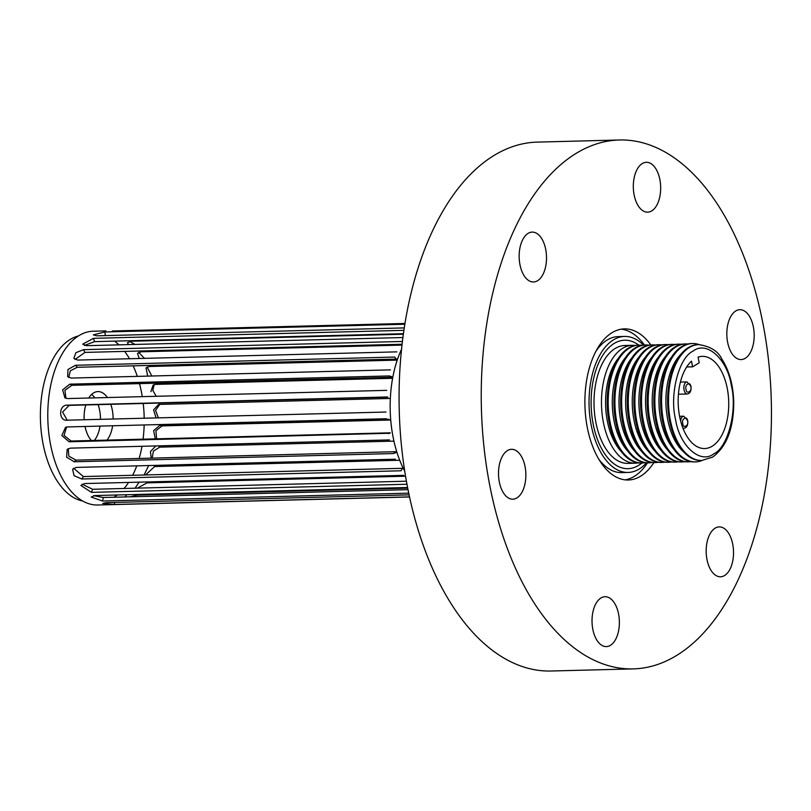 <?xml version="1.0" encoding="UTF-8"?>
<svg xmlns="http://www.w3.org/2000/svg" width="811" height="811" viewBox="0 0 811 811"><rect width="100%" height="100%" fill="white"/><g stroke="black" fill="none" stroke-linecap="round" stroke-linejoin="round"><path stroke-width="1.22" d="M389.868 433.246L69.087 441.772L61.839 435.568L65.569 427.255L67.212 426.941L386.381 418.729M386.006 412.039L66.157 420.22M66.847 420.25C58.493 420.899 58.696 404.892 67.039 405.165L386.888 396.974M386.756 390.355L67.587 398.566L64.921 397.897L62.64 389.827L69.847 384.161L389.006 375.949L391.612 376.578M390.446 369.867L71.277 378.078L67.668 376.639L67.982 369.512L75.443 365.274L394.612 357.053L396.407 359.07L77.248 367.282L70.334 370.799L68.732 377.49M396.843 351.862L77.684 360.074L73.862 358.32L75.899 352.694L83.503 349.663L402.469 341.451M402.955 337.538L86.392 345.689L82.692 344.158L93.488 338.329L403.959 330.341M404.324 327.908L96.854 335.825L93.336 334.892L104.801 331.973L404.902 324.248M405.024 323.457L112.283 331M129.446 341.401L135.052 344.442M138.651 352.329L144.49 358.361M147.095 367.069L151.809 376.01M154.161 384.627L152.833 390.426L155.976 395.829M105.886 330.888L93.224 331.212A86.919 47.636 88.5 0 0 50.728 445.462A86.919 47.636 88.5 0 0 97.695 505L409.545 496.971M390.01 398.444L158.652 404.425L153.593 409.89L156.097 417.949M389.006 419.307L159.939 425.207L153.644 430.641L155.286 438.873M155.884 445.928L150.451 451.514L151.16 458.002M148.687 465.544L144.358 474.394L144.895 474.972M139.117 482.15L135.619 487.391L136.289 488.161M126.709 494.74L125.462 496.362L126.08 496.92M396.721 451.656L76.021 460.131L68.844 456.177L68.236 448.645M403.239 468.292L83.351 476.564L73.619 468.19M406.423 481.207L92.616 489.286L82.083 484.157M408.024 489.662L103.271 497.508L93.64 495.653M404.75 471.262A90.7 49.704 -91.5 0 1 393.223 437.778A90.7 49.704 -91.5 0 1 401.607 349.115M159.787 404.365L155.55 410.366L158.409 417.888M390.152 420.027L161.997 425.897L155.894 430.753L156.645 438.832M393.477 441.133L159.757 447.145L153.411 451.098L152.154 458.174M399.559 460.242L154.678 466.548L145.483 474.962M405.551 476.219L147.065 482.869L137.353 488.131M407.72 488.131L137.394 495.095L130.226 496.808M409.525 496.879L114.432 504.472L102.744 503.438L106.17 502.668L409.089 494.872M408.734 493.159L102.571 501.036L91.207 497.062L94.755 495.562L407.598 487.512M406.97 484.248L91.461 492.368L80.877 485.465L84.577 483.559L403.736 475.347M402.509 468.342L400.958 470.785L81.799 478.997L74.085 475.702L72.595 469.245L76.264 467.41L395.433 459.198M396.397 452.437L393.345 453.552L74.176 461.773L66.593 457.151L67.212 449.335L70.354 448.138L389.523 439.917M150.887 391.622L153.117 385.103L155.59 384.394L392.615 378.291M147.693 376.111L146.041 367.93L149.427 366.491L397.228 360.114M139.299 358.492L137.475 353.464L141.063 351.792L402.043 345.08M128.402 344.614L127.509 342.617L131.027 341.238L403.402 334.233M403.483 333.696L94.563 341.644L84.344 345.466M402.134 344.249L84.983 352.41L75.007 359.486M397.562 359.151L396.407 359.07M392.534 377.277L71.844 385.316L64.91 390.314L65.985 398.353M387.871 397.177L69.117 405.378L62.589 412.059L67.242 420.24M66.614 426.991L64.039 435.446L71.115 441.032L390.273 432.821L388.246 433.55M94.35 440.434A26.449 14.497 88.5 0 0 99.986 426.099M100.483 419.388A26.449 14.497 88.5 0 0 99.591 410.021A26.449 14.497 88.5 0 0 98.131 404.628M110.762 404.304A26.449 14.497 -91.5 0 1 112.232 409.697A26.449 14.497 -91.5 0 1 113.124 419.054M112.617 425.775A26.449 14.497 -91.5 0 1 106.991 440.109M91.39 440.515A26.449 14.497 -91.5 0 1 85.033 426.485M114.533 341.127A83.138 45.558 -91.5 0 1 118.923 344.857M124.661 351.396A83.138 45.558 -91.5 0 1 129.496 358.746M133.156 365.842A83.138 45.558 -91.5 0 1 137.312 376.375M139.472 383.573A83.138 45.558 -91.5 0 1 141.408 391.865A83.138 45.558 -91.5 0 1 142.27 396.64M82.671 501.005A83.138 45.558 -91.5 0 1 43.196 444.509A83.138 45.558 -91.5 0 1 78.424 335.967M94.786 397.866A26.449 14.497 88.5 0 0 91.684 394.389M84.182 419.804A26.449 14.497 -91.5 0 1 85.784 404.942M88.774 398.019A26.449 14.497 -91.5 0 1 97.938 391.581A26.449 14.497 -91.5 0 1 107.417 397.542M143.223 403.472A83.138 45.558 -91.5 0 1 144.196 418.263M144.155 424.964A83.138 45.558 -91.5 0 1 143.071 439.187M141.986 446.293A83.138 45.558 -91.5 0 1 139.147 458.509M136.755 465.849A83.138 45.558 -91.5 0 1 132.68 475.287M128.594 482.423A83.138 45.558 -91.5 0 1 124.073 488.475M117.23 494.984A83.138 45.558 -91.5 0 1 113.864 497.234M713.721 453.856C728.004 447.601 737.625 410.224 731.319 385.418C727.416 359.141 706.584 340.377 693.172 351.062C678.888 357.316 669.268 394.693 675.573 419.5C679.476 445.776 700.309 464.541 713.721 453.856M698.099 357.114A46.105 25.263 -91.5 0 1 702.255 356.364A46.105 25.263 -91.5 0 1 727.173 387.952A46.105 25.263 -91.5 0 1 704.627 448.544A46.105 25.263 -91.5 0 1 679.719 416.966A46.105 25.263 -91.5 0 1 691.479 361.159L692.614 366.825L699.224 362.781L698.099 357.114M638.176 462.878A58.95 32.308 -91.5 0 1 635.327 463.182A58.95 32.308 -91.5 0 1 603.465 422.805A58.95 32.308 -91.5 0 1 622.625 348.304A58.95 32.308 -91.5 0 1 632.286 345.314A58.95 32.308 -91.5 0 1 635.155 345.476M621.033 451.301A54.986 30.129 -91.5 0 1 607.429 421.507A54.986 30.129 -91.5 0 1 618.631 357.915M698.798 344.614L697.906 344.634A57.946 31.751 88.5 0 0 669.582 420.797A57.946 31.751 88.5 0 0 700.886 460.486L701.779 460.466A57.946 31.751 88.5 0 1 670.464 420.777A57.946 31.751 88.5 0 1 689.299 347.554A57.946 31.751 88.5 0 1 698.798 344.614C710.507 346.358 718.252 351.275 722.054 359.385C729.342 370.941 733.245 385.195 733.742 402.144C733.712 428.461 726.646 446.8 712.524 457.161L701.779 460.466M644.897 462.706A58.95 32.308 -91.5 0 1 642.038 463.01L641.055 463.04A58.95 32.308 -91.5 0 1 609.193 422.653A58.95 32.308 -91.5 0 1 638.014 345.172L639.007 345.141A58.95 32.308 -91.5 0 1 641.876 345.304M681.392 353.778A54.986 30.129 88.5 0 0 667.777 419.956A54.986 30.129 88.5 0 0 683.926 452.214M642.038 463.01A58.95 32.308 -91.5 0 1 610.186 422.632A58.95 32.308 -91.5 0 1 639.007 345.141M699.224 344.614A59.203 32.45 88.5 0 0 692.513 343.509A59.203 32.45 88.5 0 0 682.811 346.52A59.203 32.45 88.5 0 0 663.57 421.335A59.203 32.45 88.5 0 0 695.564 461.885A59.203 32.45 88.5 0 0 702.214 460.445M627.755 451.129A54.986 30.129 -91.5 0 1 614.14 421.335A54.986 30.129 -91.5 0 1 625.342 357.742M692.513 343.509L691.519 343.54A59.203 32.45 88.5 0 0 662.577 421.355A59.203 32.45 88.5 0 0 694.571 461.915L695.564 461.885M651.912 462.473A58.95 32.308 -91.5 0 1 648.759 462.838L647.766 462.868A58.95 32.308 -91.5 0 1 615.914 422.48A58.95 32.308 -91.5 0 1 644.735 344.999L645.728 344.969A58.95 32.308 -91.5 0 1 648.891 345.172M671.508 357.164A54.986 30.129 88.5 0 0 660.813 420.128A54.986 30.129 88.5 0 0 673.88 449.335M648.759 462.838A58.95 32.308 -91.5 0 1 616.907 422.46A58.95 32.308 -91.5 0 1 645.728 344.969M687.9 344.006A58.98 32.318 88.5 0 0 685.67 343.925A58.98 32.318 88.5 0 0 676.009 346.915A58.98 32.318 88.5 0 0 656.839 421.436A58.98 32.318 88.5 0 0 688.701 461.834A58.98 32.318 88.5 0 0 690.931 461.631M634.699 451.2A54.986 30.129 -91.5 0 1 620.861 421.162A54.986 30.129 -91.5 0 1 632.276 357.316M685.67 343.925L684.677 343.945A58.98 32.318 88.5 0 0 655.846 421.456A58.98 32.318 88.5 0 0 687.708 461.854L688.701 461.834M658.228 462.27A58.858 32.258 -91.5 0 1 655.43 462.564L654.436 462.594A58.858 32.258 -91.5 0 1 622.635 422.278A58.858 32.258 -91.5 0 1 651.405 344.928L652.399 344.898A58.858 32.258 -91.5 0 1 655.207 345.05M665.233 356.769A54.986 30.129 88.5 0 0 654.072 420.301A54.986 30.129 88.5 0 0 667.635 450.054M655.43 462.564A58.858 32.258 -91.5 0 1 623.629 422.257A58.858 32.258 -91.5 0 1 642.758 347.889A58.858 32.258 -91.5 0 1 652.399 344.898M681.625 344.29A58.909 32.288 88.5 0 0 678.959 344.158A58.909 32.288 88.5 0 0 650.158 421.588A58.909 32.288 88.5 0 0 681.99 461.946A58.909 32.288 88.5 0 0 684.646 461.672M641.308 451.017A54.986 30.129 -91.5 0 1 627.491 420.99A54.986 30.129 -91.5 0 1 638.896 357.154M678.959 344.158L677.966 344.178A58.909 32.288 88.5 0 0 649.165 421.619A58.909 32.288 88.5 0 0 680.997 461.966L681.99 461.946M664.848 462.108A58.858 32.258 -91.5 0 1 662.06 462.402L661.066 462.422A58.858 32.258 -91.5 0 1 629.255 422.105A58.858 32.258 -91.5 0 1 658.035 344.746L659.029 344.726A58.858 32.258 -91.5 0 1 661.827 344.878M658.684 356.789A54.986 30.129 88.5 0 0 647.401 420.473A54.986 30.129 88.5 0 0 661.097 450.379M662.06 462.402A58.858 32.258 -91.5 0 1 630.248 422.085A58.858 32.258 -91.5 0 1 659.029 344.726M675.036 344.503A58.879 32.268 88.5 0 0 672.299 344.361A58.879 32.268 88.5 0 0 643.508 421.75A58.879 32.268 88.5 0 0 675.33 462.088A58.879 32.268 88.5 0 0 678.057 461.804M647.918 450.825A54.986 30.129 -91.5 0 1 634.111 420.818A54.986 30.129 -91.5 0 1 645.505 357.012M672.299 344.361L671.305 344.381A58.879 32.268 88.5 0 0 642.515 421.771A58.879 32.268 88.5 0 0 674.336 462.108L675.33 462.088M671.457 461.946A58.868 32.258 -91.5 0 1 668.69 462.24L667.696 462.26A58.868 32.258 -91.5 0 1 635.885 421.943A58.868 32.258 -91.5 0 1 664.665 344.574L665.659 344.543A58.868 32.258 -91.5 0 1 668.436 344.695M652.105 356.881A54.986 30.129 88.5 0 0 640.751 420.645A54.986 30.129 88.5 0 0 654.518 450.622M668.69 462.24A58.868 32.258 -91.5 0 1 636.878 421.913A58.868 32.258 -91.5 0 1 656.008 347.534A58.868 32.258 -91.5 0 1 665.659 344.543M686.674 366.977L692.614 366.825M641.846 463.02A64.241 35.208 -91.5 0 1 627.998 468.667A64.241 35.208 -91.5 0 1 593.287 424.66A64.241 35.208 -91.5 0 1 624.693 340.214A64.241 35.208 -91.5 0 1 638.815 345.151A64.241 35.208 88.5 0 0 624.693 340.214A64.241 35.208 88.5 0 0 593.287 424.66A64.241 35.208 88.5 0 0 627.998 468.667A64.241 35.208 88.5 0 0 641.846 463.02M635.327 463.182L627.866 463.375A58.95 32.308 -91.5 0 1 596.004 422.997A58.95 32.308 -91.5 0 1 624.825 345.506L632.286 345.314M650.817 344.949A75.585 41.422 88.5 0 0 624.399 328.881A75.585 41.422 88.5 0 0 587.448 428.228A75.585 41.422 88.5 0 0 628.292 480A75.585 41.422 88.5 0 0 653.848 462.594M625.129 479.859A75.585 41.422 88.5 0 0 647.452 462.868M707.02 559.691A24.938 13.665 88.5 0 0 720.492 576.783A24.938 13.665 88.5 0 0 732.688 543.999A24.938 13.665 88.5 0 0 719.215 526.907A24.938 13.665 88.5 0 0 707.02 559.691M592.861 629.498A24.938 13.665 88.5 0 0 606.334 646.59A24.938 13.665 88.5 0 0 618.529 613.805A24.938 13.665 88.5 0 0 605.057 596.724A24.938 13.665 88.5 0 0 592.861 629.498M499.353 482.099A24.938 13.665 88.5 0 0 512.826 499.181A24.938 13.665 88.5 0 0 525.021 466.406A24.938 13.665 88.5 0 0 511.548 449.314A24.938 13.665 88.5 0 0 499.353 482.099M520.003 264.893A24.938 13.665 88.5 0 0 533.476 281.975A24.938 13.665 88.5 0 0 545.671 249.19A24.938 13.665 88.5 0 0 532.198 232.108A24.938 13.665 88.5 0 0 520.003 264.893M634.161 195.086A24.938 13.665 88.5 0 0 647.634 212.168A24.938 13.665 88.5 0 0 659.83 179.383A24.938 13.665 88.5 0 0 646.357 162.301A24.938 13.665 88.5 0 0 634.161 195.086M727.67 342.485A24.938 13.665 88.5 0 0 741.142 359.567A24.938 13.665 88.5 0 0 753.338 326.782A24.938 13.665 88.5 0 0 739.865 309.701A24.938 13.665 88.5 0 0 727.67 342.485M619.543 139.989L537.379 142.107A264.538 144.976 88.5 0 0 408.045 489.803A264.538 144.976 88.5 0 0 550.993 671.011L633.148 668.893A264.538 144.976 -91.5 0 1 490.209 487.685A264.538 144.976 -91.5 0 1 619.543 139.989A264.538 144.976 -91.5 0 1 762.482 321.197A264.538 144.976 -91.5 0 1 633.148 668.893M596.024 351.133A68.023 37.276 -91.5 0 1 618.276 336.606L624.592 336.443A68.023 37.276 -91.5 0 1 643.468 345.07M646.499 462.848A68.023 37.276 -91.5 0 1 628.099 472.448A68.023 37.276 -91.5 0 1 591.341 425.846A68.023 37.276 -91.5 0 1 624.592 336.443M644.421 345.01A75.585 41.422 88.5 0 0 621.246 329.185M628.099 472.448L621.773 472.61A68.023 37.276 -91.5 0 1 598.802 459.239M105.389 335.602L104.801 331.973M94.563 341.644L93.488 338.329M84.983 352.41L83.503 349.663M77.248 367.282L75.443 365.274M391.014 377.105L389.006 375.949M71.844 385.316L69.847 384.161M387.546 397.086L386.208 396.944M69.117 405.378L67.039 405.165M71.115 441.032L69.087 441.772M393.345 453.552L395.19 451.92M76.021 460.131L74.176 461.773M83.351 476.564L81.799 478.997M92.616 489.286L91.461 492.368M103.271 497.508L102.571 501.036M114.523 502.455L114.432 504.472M137.241 494.467L137.394 495.095M146.679 481.957L147.065 482.869M153.897 465.413L154.678 466.548M158.226 445.868L159.757 447.145M159.939 425.207L161.997 425.897M686.086 389.351C684.231 384.749 690.556 380.876 690.749 386.502C692.604 391.105 686.278 394.967 686.086 389.351M686.998 381.91L690.972 386.239C691.367 390.892 690.151 393.487 687.312 394.004A6.042 3.315 -91.5 0 1 684.048 389.858A6.042 3.315 -91.5 0 1 686.998 381.91L680.409 382.082M682.821 423.636C680.976 419.034 687.302 415.171 687.495 420.787C689.34 425.39 683.014 429.262 682.821 423.636M680.632 420.97A6.042 3.315 -91.5 0 1 683.744 416.205L679.588 416.307M683.744 416.205L687.708 420.524C688.103 425.187 686.887 427.772 684.048 428.289A6.042 3.315 -91.5 0 1 682.832 427.904M687.312 394.004L678.432 394.227M684.048 428.289L682.994 428.32"/></g></svg>

